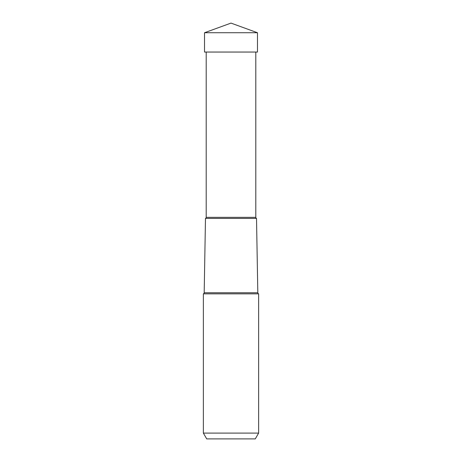 <?xml version="1.0" encoding="UTF-8"?>
<svg xmlns="http://www.w3.org/2000/svg" width="462" height="462" viewBox="0 0 462 462"><rect width="100%" height="100%" fill="white"/><g stroke="black" fill="none" stroke-linecap="round" stroke-linejoin="round"><path stroke-width="0.69" d="M231 23.1L257.484 32.738L204.516 32.738L204.516 52.044L204.516 32.738L231 23.1L204.516 32.738M204.516 52.044L257.484 52.044L257.484 32.738M206.716 438.9L255.284 438.9L206.716 438.9L203.367 433.096L203.367 293.849L258.633 293.849L258.633 433.096L255.284 438.9M258.633 433.096L203.367 433.096M258.633 293.849A1.161 1.161 0 0 1 257.813 292.758L256.52 218.422L205.48 218.422L256.52 218.422A1.161 1.161 0 0 1 255.804 217.348L255.804 52.044M203.367 293.849A1.161 1.161 0 0 0 204.187 292.758L205.48 218.422A1.161 1.161 0 0 0 206.196 217.348L206.196 52.044M257.813 292.758L204.187 292.758M255.804 217.348L206.196 217.348"/></g></svg>
